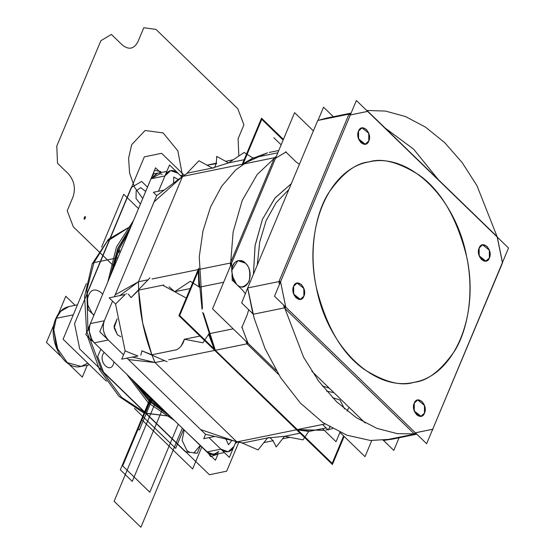 <?xml version="1.0" encoding="UTF-8"?>
<svg xmlns="http://www.w3.org/2000/svg" width="555" height="555" viewBox="0 0 555 555"><rect width="100%" height="100%" fill="white"/><g stroke="black" fill="none" stroke-linecap="round" stroke-linejoin="round"><path stroke-width="0.83" d="M93.962 262.626L117.951 257.749L93.962 262.626L86.864 289.911L87.912 329.552L86.864 289.911L93.962 262.626L117.951 257.749L93.962 262.626L86.864 289.911L87.912 329.552L86.864 289.911L93.962 262.626L92.248 263.791L93.962 262.626L107.198 241.293L131.237 225.975L107.198 241.293L93.962 262.626L92.248 263.791L93.962 262.626L107.198 241.293L131.237 225.975L107.198 241.293L93.962 262.626M89.723 338.363L101.593 370.185L121.531 397.304L146.111 413.343L170.066 416.257L146.111 413.343L121.531 397.304L101.593 370.185L89.723 338.363L101.593 370.185L121.531 397.304L146.111 413.343L170.066 416.257L143.627 412.871L119.047 396.457L99.498 369.637L87.399 336.108L99.498 369.637L119.047 396.457L143.627 412.871L170.073 416.257L146.111 413.343L121.531 397.304L101.593 370.185L89.723 338.363M86.344 283.591L63.083 339.209L106.421 381.223M134.442 408.383L175.651 448.336L183.587 429.362M101.579 247.176L123.709 194.285L138.5 208.625M160.575 172.654L155.573 167.804L85.81 334.568L215.437 460.241L218.122 453.823M217.511 452.935L218.809 451.479L213.238 454.732L206.911 451.971L94.343 342.837C89.431 337.169 88.12 330.752 90.403 323.6L150.981 178.772L160.235 173.653M160.256 173.659L162.109 174.52M112.547 301.129L104.333 320.762C102.113 327.908 103.424 334.318 108.274 340L94.343 342.837L108.274 340L94.343 342.837L206.911 451.971L220.841 449.134L228.202 451.77L220.841 449.134C226.294 453.504 230.665 452.609 233.96 446.435L228.202 451.77L233.96 446.435L235.944 441.69L229.368 457.403L208.971 437.624L220.841 449.134L208.971 437.624L220.841 449.134L206.911 451.971L220.841 449.134L206.911 451.971L94.343 342.837L108.274 340C103.369 334.332 102.051 327.922 104.333 320.762L112.547 301.129L99.747 331.737L123.536 354.798L99.747 331.737L112.547 301.129L99.747 331.737L123.536 354.798L99.747 331.737L112.547 301.129L104.333 320.762L90.403 323.6L104.333 320.762L90.403 323.6L150.981 178.772L164.918 175.942C168.207 169.768 172.584 168.866 178.037 173.236L169.504 164.967L158.515 191.246L169.504 164.967L158.515 191.246L169.504 164.967L181.846 176.934L169.504 164.967L181.846 176.934L178.037 173.236L170.676 170.6L178.037 173.236L181.846 176.934M119.72 295.711L138.472 281.746L115.19 294.809L114.358 296.8L156.704 195.575L114.358 296.8L156.704 195.575L114.358 296.8L156.704 195.575L114.358 296.8L156.656 195.686L182.533 176.421L242.244 164.266L252.886 158.071L242.244 164.266L182.533 176.421L242.244 164.266L242.056 164.717L261.523 118.187L283.411 139.409M205.579 434.343L126.922 358.086L200.667 429.577L236.881 441.919L200.667 429.577L126.922 358.086L205.579 434.343L126.922 358.086L205.579 434.343L126.922 358.086L205.489 434.253L242.833 442.973M235.944 441.69L229.368 457.403L235.944 441.69L229.368 457.403L208.971 437.624M125.146 350.947L115.544 304.036L125.097 294.615L115.544 304.036L125.146 350.947L137.64 355.901L125.146 350.947L121.718 359.14L137.966 356.019M117.16 318.827L114.15 327.943L117.48 334.901L114.15 327.943L117.16 318.827L114.011 326.278L117.48 334.901L120.823 336.712M242.84 442.98L267.552 437.95L242.84 442.98L236.881 441.919L200.667 429.577L236.881 441.919L296.592 429.771L324.286 430.319L296.592 429.771L308.753 431.395L296.592 429.771L236.881 441.919L296.592 429.771L214.729 350.399L296.592 429.771L236.881 441.919L296.592 429.771L214.729 350.399L208.618 334.318L208.819 333.832L208.618 334.318L214.729 350.399L168.671 359.772L214.729 350.399L168.671 359.772L214.729 350.399L202.686 312.43L214.729 350.399L168.671 359.772M214.598 436.48L203.761 438.686L205.607 434.281M231.706 440.656L228.542 444.715L226.017 439.269M308.844 431.263L303.016 439.858L284.535 436.32L300.089 433.157L284.535 436.32L267.552 437.95L258.103 449.911L241.675 442.814M263.882 442.592L273.414 440.677L263.882 442.592M132.263 356.997L155.018 362.554L164.564 360.604L155.018 362.554L236.881 441.919L155.018 362.554L164.564 360.604L155.018 362.554L236.881 441.919L155.018 362.554L164.564 360.604M156.704 195.575L154.061 201.895L182.533 176.421L154.061 201.895L182.533 176.421L138.472 281.746C138.542 309.801 144.057 336.739 155.018 362.554L128.448 359.564L155.018 362.554L151.869 354.784L176.587 349.754C180.396 347.818 182.997 344.315 184.399 339.244L199.953 336.08L184.399 339.244L202.88 342.782L208.86 333.957M158.515 191.246L164.918 175.942L170.676 170.6L164.918 175.942L150.981 178.772L164.918 175.942L150.981 178.772L90.403 323.6L104.333 320.762C102.113 327.908 103.424 334.318 108.274 340L123.536 354.798M114.517 362.394L94.343 342.837C89.487 337.156 88.176 330.738 90.403 323.6C88.12 330.752 89.431 337.169 94.343 342.837L206.911 451.971L214.265 454.607L224.366 452.554L214.265 454.607L206.911 451.971L213.647 454.705L210.623 454.337M152.084 278.978L198.184 269.598L152.084 278.978L198.184 269.598L198.794 268.148L198.184 269.598L152.084 278.978L198.184 269.598L198.891 286.796L199.266 287.164L198.891 286.796L198.184 269.598L198.794 268.148L178.911 315.677L332.41 464.493L344.149 436.438M209.013 164.696L216.658 163.142L209.013 164.696M267.51 152.805L242.244 164.266L267.51 152.805M186.57 173.715L198.919 160.783L212.336 168.054L187.59 173.091L182.533 176.421L187.59 173.091L212.308 168.061L228.563 162.893L244.144 159.722L228.563 162.893L244.186 152.445L252.92 158.057M216.505 163.649L207.008 165.182L216.505 163.649M156.746 195.617L153.326 192.301L164.162 190.094M173.562 183.095L173.75 177.073L178.287 179.577M212.308 168.061C215.049 168.651 216.512 164.766 216.7 156.399L228.563 162.893L212.308 168.061M128.281 294.108L131.091 297.584L138.632 290.126L163.35 285.097L138.632 290.126L138.472 281.746L115.19 294.809L154.061 201.895L182.533 176.421L138.472 281.746L148.074 279.789L138.472 281.746L182.533 176.421L242.244 164.266L182.533 176.421L138.472 281.746L148.074 279.789M198.184 269.598L202.048 309.301L198.184 269.598M174.672 291.722L169.095 286.789L174.672 291.722L190.254 288.551L174.672 291.722L190.289 281.274L199.259 287.032M138.472 281.746L115.19 294.809L138.472 281.746C138.542 309.801 144.057 336.739 155.018 362.554L128.448 359.564L155.018 362.554M149.961 277.819L130.966 297.709M176.046 349.886L151.869 354.784L142.677 322.989L138.639 290.126L142.677 322.989L151.869 354.784L141.99 350.85L140.838 355.027M140.783 355.124L141.997 350.857M125.333 294.407L109.175 297.855L115.544 304.036M131.084 297.584L128.371 294.178M126.804 293.692L126.394 293.775M141.83 350.781L167.131 361.714M186.272 298.077L162.809 285.228L163.35 285.097L162.809 285.228M163.746 285.034L163.35 285.097M181.214 345.938L184.399 339.244M157.363 173.34L150.981 178.772L90.403 323.6C88.12 330.752 89.431 337.169 94.343 342.837C89.487 337.156 88.176 330.738 90.403 323.6L101.26 297.647M150.981 178.772L156.746 173.438L166.819 171.384L156.746 173.438L150.981 178.772L140.131 204.726M284.535 436.32L276.182 446.962C272.72 439.338 269.848 436.334 267.552 437.95L284.535 436.32M56.277 318.306L73.274 314.851L56.277 318.306L53.786 329.809L56.409 346.979L67.252 362.63L81.134 366.432L67.252 362.63L56.409 346.979L53.786 329.809L56.277 318.306L73.274 314.851L56.277 318.306L60.731 311.293L68.952 306.561L60.731 311.293L55.847 318.598L56.277 318.306L53.786 329.809L56.409 346.979L67.252 362.63L81.134 366.432L87.794 363.164L81.134 366.432L89.424 364.746L81.134 366.432C63.242 371.26 46.46 338.349 55.847 318.598L56.277 318.306L53.786 329.809L56.409 346.979L67.252 362.63L81.134 366.432C63.242 371.26 46.46 338.349 55.847 318.598L60.731 311.293L68.952 306.561L60.731 311.293L56.277 318.306M53.786 329.823L58.088 350.947M54.14 324.106L46.481 342.414L60.814 356.31M68.494 363.754L82.3 377.136L87.302 365.176M58.414 313.894L65.788 296.259L75.119 305.305M414.065 382.298C427.426 381.077 440.947 370.636 454.635 350.968C467.31 330.731 474.594 293.963 466.644 256.618C456.723 217.359 440.691 190.032 418.539 174.658C398.24 161.998 381.708 157.752 368.95 161.914C381.708 157.752 398.24 161.998 418.539 174.658C440.691 190.032 456.723 217.359 466.644 256.618C474.594 293.963 467.31 330.731 454.635 350.968C440.947 370.636 427.426 381.077 414.065 382.298C454.524 375.541 479.728 315.289 466.644 256.618C455.62 197.525 408.785 152.119 368.95 161.914C328.498 168.671 303.287 228.924 316.378 287.594C327.394 346.688 374.23 392.094 414.065 382.298C401.307 386.46 384.781 382.215 364.475 369.554C342.324 354.173 326.291 326.853 316.378 287.594C308.42 250.25 315.712 213.481 328.387 193.244C342.067 173.576 355.595 163.135 368.95 161.914C355.595 163.135 342.067 173.576 328.387 193.244C315.712 213.481 308.42 250.25 316.378 287.594C326.291 326.853 342.324 354.173 364.475 369.554C384.781 382.215 401.307 386.46 414.065 382.298M508.519 247.988L426.642 443.716L274.503 296.224L356.379 100.49L508.519 247.988M497.1 236.617L366.938 110.431L497.1 236.617L477.009 185.765L462.176 162.58L444.721 142.663L425.463 127.088L405.386 116.508L385.496 111.076L366.654 110.452L385.496 111.076L405.386 116.508L425.463 127.088L444.721 142.663L462.176 162.58L477.009 185.765L497.1 236.617L366.938 110.431L497.53 237.332L366.938 110.431L497.28 237.089L502.469 262.446L432.692 429.258L415.404 432.824L285.742 307.123L280.552 281.767L350.33 114.954L367.618 111.388L497.1 236.617L502.49 262.945L497.28 237.089M414.245 403.187C410.374 411.373 421.238 421.904 424.478 413.107C428.342 404.921 417.478 394.39 414.245 403.187L413.565 406.253L414.765 412.15L420.836 416.347L424.478 413.107C426.067 410.277 425.283 406.427 422.112 401.563C417.873 399.253 415.251 399.794 414.245 403.187L413.565 406.253L414.765 412.15L420.836 416.347L424.478 413.107C426.067 410.277 425.283 406.427 422.112 401.563C417.873 399.253 415.251 399.794 414.245 403.187L414.28 411.005L421.023 416.312L424.478 413.107L424.443 405.289L417.7 399.982L414.245 403.187L414.28 411.005L421.023 416.312L424.478 413.107L424.443 405.289L417.7 399.982L414.245 403.187C412.649 406.017 413.433 409.867 416.604 414.731C420.843 417.041 423.465 416.5 424.478 413.107C426.067 410.277 425.283 406.427 422.112 401.563C417.873 399.253 415.251 399.794 414.245 403.187M293.637 286.262C289.772 294.448 300.637 304.986 303.869 296.183C307.741 288.003 296.876 277.465 293.637 286.262L292.964 289.335L294.164 295.232L300.234 299.423L303.869 296.183C305.465 293.352 304.674 289.509 301.511 284.639C297.272 282.328 294.649 282.87 293.637 286.262L292.964 289.335L294.164 295.232L300.234 299.423L303.869 296.183C305.465 293.352 304.674 289.509 301.511 284.639C297.272 282.328 294.649 282.87 293.637 286.262L293.671 294.088L300.415 299.388L303.869 296.183L303.835 288.364L297.091 283.064L293.637 286.262L293.671 294.088L300.415 299.388L303.869 296.183L303.835 288.364L297.091 283.064L293.637 286.262C292.048 289.093 292.832 292.943 296.002 297.806C300.234 300.123 302.863 299.582 303.869 296.183C305.465 293.352 304.674 289.509 301.511 284.639C297.272 282.328 294.649 282.87 293.637 286.262M358.544 131.105C354.673 139.291 365.544 149.822 368.777 141.025C372.648 132.839 361.777 122.301 358.544 131.105L357.871 134.171L359.071 140.068L365.135 144.258L368.777 141.025C370.372 138.195 369.581 134.345 366.418 129.481C362.179 127.171 359.557 127.706 358.544 131.105L357.871 134.171L359.071 140.068L365.135 144.258L368.777 141.025C370.372 138.195 369.581 134.345 366.418 129.481C362.179 127.171 359.557 127.706 358.544 131.105L358.579 138.923L365.322 144.231L368.777 141.025L368.742 133.207L361.999 127.9L358.544 131.105L358.579 138.923L365.322 144.231L368.777 141.025L368.742 133.207L361.999 127.9L358.544 131.105C356.948 133.935 357.739 137.779 360.91 142.649C365.141 144.959 367.764 144.418 368.777 141.025C370.372 138.195 369.581 134.345 366.418 129.481C362.179 127.171 359.557 127.706 358.544 131.105M479.145 248.023C475.281 256.209 486.145 266.747 489.378 257.943C493.249 249.764 482.385 239.226 479.145 248.023L478.472 251.096L479.673 256.993L485.743 261.183L489.378 257.943C490.974 255.113 490.183 251.269 487.019 246.399C482.781 244.089 480.158 244.63 479.145 248.023L478.472 251.096L479.673 256.993L485.743 261.183L489.378 257.943C490.974 255.113 490.183 251.269 487.019 246.399C482.781 244.089 480.158 244.63 479.145 248.023L479.18 255.841L485.923 261.148L489.378 257.943L489.344 250.125L482.6 244.817L479.145 248.023L479.18 255.841L485.923 261.148L489.378 257.943L489.344 250.125L482.6 244.817L479.145 248.023C477.557 250.853 478.341 254.703 481.511 259.567C485.743 261.884 488.372 261.343 489.378 257.943C490.974 255.113 490.183 251.269 487.019 246.399C482.781 244.089 480.158 244.63 479.145 248.023M366.654 110.452L367.896 111.361L350.066 115.038L348.984 114.129L350.933 113.504L348.984 114.129L278.936 281.586L280.552 281.767L350.33 114.954L348.984 114.129L278.936 281.586L280.49 281.364L285.846 307.512L284.326 307.914L283.584 305.028L284.326 307.914L414.488 434.107L415.404 432.824L285.742 307.123L284.326 307.914L414.488 434.107L415.126 432.844L432.956 429.175L432.172 430.493L502.49 262.945M367.618 111.388L350.33 114.954L348.984 114.129L317.738 120.484L348.984 114.129L278.936 281.586L279.387 284.542L278.936 281.586L280.552 281.767L285.742 307.123L284.326 307.914L414.488 434.107L416.521 433.906L414.488 434.107L415.404 432.824L432.692 429.258L432.172 430.493M351.1 113.109L326.791 118.055L351.1 113.109L326.791 118.055L317.738 120.484L326.791 118.055L317.738 120.484L350.933 113.504L348.984 114.129L350.469 114.628L280.414 282.086L278.936 281.586L279.387 284.542M247.71 288.447L247.69 287.948L278.936 281.586L247.69 287.948L254.086 317.98L265.04 348.589L280.643 377.705L300.352 403.055L322.975 422.632L346.889 435.189L370.407 440.476L392.135 439.192L370.407 440.476L346.889 435.189L322.975 422.632L300.352 403.055L280.643 377.705L265.04 348.589L254.086 317.98L247.69 287.948L278.936 281.586L247.69 287.948L317.738 120.484L247.69 287.948L317.738 120.484L335.692 116.786L317.738 120.484L247.69 287.948L253.08 314.276L247.71 288.447L252.9 313.804L241.661 302.905L247.69 287.948L253.08 314.276L247.69 287.948L253.08 314.276L284.326 307.914L253.08 314.276L284.326 307.914L285.492 306.88L415.653 433.067L414.488 434.107L383.241 440.462L416.521 433.906L397.311 433.656L376.942 428.377L356.331 417.686L336.559 401.73L318.695 381.209L303.62 357.295L283.584 305.028L284.326 307.914L414.488 434.107L383.241 440.462L392.135 439.192L416.798 434.177M502.469 262.446L432.692 429.258M438.388 179.695L413.621 149.163L384.969 127.914L413.621 149.163L438.388 179.695M350.933 113.504L348.984 114.129L278.936 281.586L247.69 287.948M383.526 440.441L393.8 450.403L399.08 437.784M318.008 120.4L323.537 107.17L333.382 116.716M311.792 371.198L365.204 422.979L311.792 371.198M283.584 305.028L303.62 357.295L318.695 381.209L336.559 401.73L356.331 417.686L376.942 428.377L397.311 433.656L416.521 433.906M253.08 314.276L252.9 313.804M317.738 120.484L348.984 114.129L317.738 120.484M297.529 429.757L332.174 463.349L343.635 435.939M214.695 349.456L179.695 315.517L198.53 270.493M243.118 163.905L261.759 119.339L283.133 140.061M322.587 428.661L336.039 441.711L339.951 432.366M281.142 144.834L273.816 137.73M322.309 385.926L329.372 388.236L322.309 385.926M288.85 189.553L276.154 202.686L266.136 220.592L259.712 241.994L257.263 265.061L259.712 241.994L266.136 220.592L276.154 202.686L288.85 189.553L276.154 202.686L266.136 220.592L259.712 241.994L257.263 265.061L259.712 241.994L266.136 220.592L276.154 202.686L288.85 189.553M291.299 183.684L275.086 197.927L262.439 219.343L255.036 245.851L253.42 274.246L255.036 245.851L262.439 219.343L275.086 197.927L291.299 183.684L274.808 198.274L262.439 219.343L255.127 245.317L253.42 274.246M371.746 440.573L365.017 456.661L339.854 432.276M276.3 370.657L212.537 308.837L294.601 112.658L313.395 130.876M232.046 279.942L242.459 290.036L245.449 293.852L242.459 290.036L232.316 280.199L231.962 275.322L236.492 284.174C246.781 295.066 256.139 272.699 245.303 263.112C238.449 258.297 233.912 260.496 231.706 269.723L231.608 263.243L275.53 158.244L285.922 152.049L296.065 161.887L299.409 164.301M208.985 334.325L215.326 350.281L209.062 333.728L215.326 350.281L246.968 343.843L245.816 341.103L246.968 343.843L215.326 350.281L203.477 313.193L215.326 350.281L203.477 313.193L215.326 350.281L246.968 343.843L247.974 343.184L276.293 370.643L247.946 343.163L241.966 327.304L247.419 314.276L248.654 309.683M344.516 408.896L339.979 400.037L344.516 408.896L339.979 400.037L332.466 397.616M349.095 407.363L346.993 410.922M326.624 391.157L333.937 392.669M309.35 431.284L326.173 427.933L309.69 431.29L297.196 429.646L324.994 423.992L297.196 429.646L324.28 430.305L297.196 429.646L324.994 423.992L297.196 429.646L324.28 430.305L297.196 429.646L324.994 423.992L297.196 429.646L215.326 350.281L246.968 343.843L278.645 374.549L246.968 343.843L278.645 374.549L246.968 343.843L247.842 343.059L276.293 370.643M330.052 427.142L329.552 427.246M242.57 165.015L242.84 164.148L274.489 157.71L242.84 164.148L274.489 157.71L276.272 156.468L274.489 157.71L275.53 158.251L285.922 152.049L296.065 161.887L285.652 151.792M253.364 157.835L277.812 152.792M267.503 152.819L251.186 158.959L235.57 170.066L221.695 186.216L210.581 206.89L202.977 230.97L199.231 256.937L202.471 308.289L199.231 256.937L202.977 230.97L210.581 206.89L221.695 186.216L235.57 170.066L251.186 158.959L267.503 152.819L251.186 158.959L235.57 170.066L221.695 186.216L210.581 206.89L202.977 230.97L199.231 256.937L202.471 308.289L199.231 256.937L202.977 230.97L210.581 206.89L221.695 186.216L235.57 170.066L251.186 158.959L267.503 152.819M276.272 156.468L257.187 174.513L242.223 200.452L233.114 232.059L230.443 266.025L233.114 232.059L242.223 200.452L257.187 174.513L276.272 156.468L257.187 174.513L242.223 200.452L233.114 232.059L230.443 266.025L233.114 232.059L242.223 200.452L257.187 174.513L276.272 156.468L274.489 157.71L230.429 263.035L198.78 269.473L230.429 263.035L274.489 157.71L230.429 263.035L231.539 263.41L275.599 158.085L274.489 157.71L275.405 158.335L286.186 151.924M242.757 164.766L242.84 164.148L253.684 157.696L242.681 164.218L253.684 157.696M215.132 349.865L215.326 350.281L215 349.74L215.326 350.281L246.968 343.843L245.816 341.103L246.968 343.843L245.816 341.103L246.968 343.843L248.05 343.372L241.827 326.916M208.978 334.346L209.062 333.728L233.155 328.831M199.224 286.644L199.529 287.164L223.658 282.252L199.529 287.164L198.78 269.473L198.766 269.931L198.78 269.473L198.766 269.931L198.78 269.473L230.429 263.035L274.489 157.71L275.53 158.251L231.608 263.243L230.429 263.035L231.608 263.042L232.351 280.629M199.474 286.879L198.78 269.473L199.21 286.623M242.688 164.932L242.84 164.148M245.449 293.852L242.459 290.036L232.316 280.199L231.962 275.322L233.551 280.053L236.492 284.174C240.114 288.531 244.311 287.663 249.084 281.579C250.687 272.422 249.424 266.268 245.303 263.112L237.928 260.656L231.629 270.618L233.551 280.053L236.492 284.174C240.114 288.531 244.311 287.663 249.084 281.579C250.687 272.422 249.424 266.268 245.303 263.112C242.937 259.331 233.024 258.38 231.706 269.723L231.608 263.243L230.429 263.035L230.443 266.025M296.87 429.112L215.326 350.281L246.968 343.843L247.974 343.184L241.959 327.325L247.419 314.276L241.82 327.665M223.658 282.252L199.529 287.164M296.599 428.96L215.326 350.281L296.745 428.987M309.565 431.297L297.022 429.646L324.994 423.992M215.326 350.281L246.968 343.843L245.816 341.103M329.684 426.927L328.373 430.069L322.608 424.478M326.173 427.933L309.69 431.29L297.196 429.646L309.69 431.29M309.579 431.297L297.196 429.646M162.115 174.52L160.388 173.708M218.809 451.479L217.491 452.956M208.902 453.518L186.737 432.414M151.508 398.254L145.424 412.795L146.249 413.593L144.543 411.942L150.627 397.408L120.338 469.814L150.627 397.408L120.338 469.814L132.27 481.393L120.338 469.814L132.27 481.393L162.566 408.979L132.27 481.393L120.338 469.814L150.627 397.408L141.449 419.351L192.613 468.954L141.449 419.351L192.613 468.954L201.791 447.011L192.613 468.954L201.791 447.011L192.613 468.954L141.449 419.351L150.627 397.408L144.543 411.942L145.368 412.74L151.453 398.206M114.268 266.546L73.336 226.863L67.224 210.775L73.052 196.845C75.792 188.256 74.217 180.562 68.327 173.757L57.498 163.26L56.79 146.055L100.85 40.73L111.388 34.431L122.218 44.927C128.76 50.172 134.005 49.09 137.959 41.68L143.787 27.75L155.948 29.373L237.811 108.745L243.923 124.826L238.095 138.764L238.83 156.024M180.264 175.394L183.289 175.886L181.124 175.519L182.637 176.344L177.836 150.87L163.142 132.922L145.091 130.487L131.695 144.654L128.594 158.175L129.599 173.153L134.567 187.326L142.725 198.524M146.249 413.593L152.334 399.059L146.249 413.593M137.668 428.37L139.374 430.028L150.391 403.693L148.684 402.042L137.668 428.37L139.374 430.028L152.334 399.059L150.391 403.693L152.334 399.059L150.391 403.693L148.684 402.042L150.391 403.693L152.334 399.059L150.391 403.693L149.17 402.514L151.3 398.06L149.17 402.514L151.3 398.06L149.17 402.514L148.684 402.042L150.391 403.693L152.334 399.059L150.391 403.693L148.684 402.042L137.668 428.37L139.374 430.028L150.391 403.693L148.684 402.042L149.17 402.514L148.684 402.042L137.668 428.37L139.374 430.028L150.391 403.693L148.684 402.042L137.668 428.37M150.627 397.408L148.684 402.042L150.627 397.408M151.661 398.407L149.906 403.221L151.661 398.407M161.172 407.634L150.169 398.504L140.075 387.175M115.017 264.756L126.373 237.616M131.244 225.968L108.398 239.33L92.248 263.791L84.596 296.495L86.663 332.535L84.596 296.495L92.248 263.791L108.398 239.33L131.244 225.968L117.792 248.376L110.147 276.404M131.022 378.399L149.066 401.133L170.225 416.41M144.328 156.864L161.616 153.305L184.232 175.234L161.616 153.305L144.328 156.864L74.543 323.683L144.328 156.864M238.761 442.307L226.683 471.174L209.395 474.74L79.74 349.033L74.543 323.683L79.74 349.033L209.395 474.74L226.683 471.174L238.761 442.307M133.554 220.446L116.432 247.051L107.837 281.926L116.432 247.051L133.554 220.446M126.734 374.243L148.331 402.888L174.52 420.565L148.331 402.888L126.734 374.243M208.368 453.178L210.602 456.647L218.906 453.664M89.764 325.507L86.941 332.077L90 339.722L93.004 341.332M161.359 172.494L160.409 171.398L154.567 170.413L151.855 177.087M85.546 217.158L84.651 219.287L83.958 218.656L84.873 216.464L85.546 217.158L84.651 219.287L83.958 218.656L84.873 216.464L85.546 217.158L84.651 219.287L83.958 218.656L84.873 216.464L85.546 217.158L84.651 219.287L83.958 218.656L84.873 216.464L85.546 217.158M140.901 527.25L114.122 501.29L155.573 402.202L114.122 501.29L155.573 402.202L114.122 501.29L140.901 527.25L114.122 501.29L140.901 527.25L182.352 428.162L140.901 527.25M135.663 382.894L149.704 399.6L165.591 411.914M128.746 231.934L118.985 249.535L112.637 270.438M160.187 172.737L153.395 173.847L152.896 175.699M89.383 327.54L88.488 329.004L91.859 339.618M209.873 454.039L217.733 453.9M118.069 251.727L118.985 249.535L119.838 250.361L118.923 252.553L118.069 251.727L118.985 249.535L119.838 250.361L118.923 252.553L118.069 251.727M184.198 429.952L182.137 440.372L186.869 450.459L189.886 452.519L185.308 451.694L103.639 372.523L97.666 356.671L100.823 349.123L97.659 356.685L103.667 372.544L185.28 451.666L197.268 453.248L200.431 445.686L197.275 453.234L193.841 453.012L200.202 445.471M237.443 442.044L235.202 443.459L237.457 442.044M102.626 294.379L101.003 292.471C94.142 287.656 89.612 289.856 87.406 299.083L87.308 292.61L131.23 187.604L141.615 181.416L147.498 187.111L141.629 181.423L131.237 187.569L87.295 292.638L88.023 309.572L93.892 315.261L88.009 309.565L87.662 304.681L92.192 313.54L94.01 314.976M113.955 361.853L113.324 364.358C110.036 373.307 98.984 362.595 102.918 354.27L104.139 352.342M140.429 204.011L136.051 198.572L136.142 190.982L140.623 187.652L145.708 191.385M118.132 248.709L110.799 274.843L118.132 248.709L130.591 227.529L118.132 248.709M132.236 379.578L149.246 400.696L169.018 415.23L149.246 400.696L132.236 379.578M157.287 403.867L150.44 397.845L143.96 390.942M117.112 259.754L124.278 242.618M122.683 465.923L151.14 397.9L122.683 465.923L151.14 397.9L122.683 465.923L149.801 492.216L122.683 465.923M178.259 424.193L149.801 492.216L178.259 424.193M282.578 438.811L289.835 437.333L282.578 438.811M225.663 161.311L233.239 159.764L225.663 161.311M68.952 306.561L77.464 304.827L68.952 306.561C63.09 307.921 58.719 311.931 55.847 318.598C58.719 311.931 63.09 307.921 68.952 306.561M325.806 430.014L327.88 429.591L325.806 430.014M328.636 429.438L332.646 428.627L328.636 429.438M269.321 152.424L278.77 150.502L269.321 152.424M198.565 269.55L198.787 269.029L198.565 269.55M199.266 287.143L198.53 269.64M199.266 287.122L198.53 269.661M215.028 350.226L208.791 333.742L215.021 350.205L296.89 429.591M296.863 429.563L215.049 350.247"/></g></svg>
